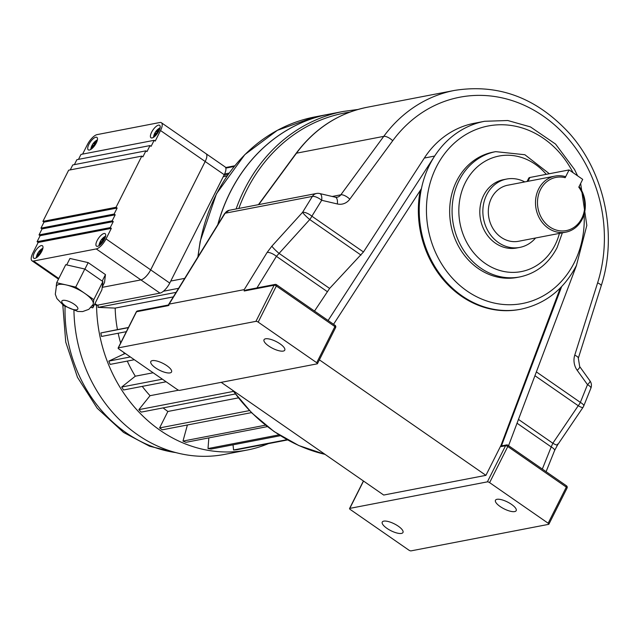 <?xml version="1.0" encoding="UTF-8"?>
<svg xmlns="http://www.w3.org/2000/svg" width="640" height="640" viewBox="0 0 640 640"><rect width="100%" height="100%" fill="white"/><g stroke="black" fill="none" stroke-linecap="round" stroke-linejoin="round"><path stroke-width="0.96" d="M386.952 528.368A11.6 3.824 26.7 0 1 382.256 522.064A11.6 3.824 26.7 0 1 394.336 523.856A11.6 3.824 26.7 0 1 402.976 532.488A11.6 3.824 26.7 0 1 386.952 528.368M500.168 506.536A11.6 3.824 26.7 0 1 495.464 500.24A11.6 3.824 26.7 0 1 507.544 502.032A11.6 3.824 26.7 0 1 516.184 510.664A11.6 3.824 26.7 0 1 500.168 506.536M155.52 367.856A11.6 3.824 -153.3 0 0 171.544 371.976A11.6 3.824 -153.3 0 0 162.904 363.344A11.6 3.824 -153.3 0 0 150.816 361.552A11.6 3.824 -153.3 0 0 155.52 367.856M268.728 346.032A11.6 3.824 -153.3 0 0 284.752 350.152A11.6 3.824 -153.3 0 0 276.112 341.52A11.6 3.824 -153.3 0 0 264.032 339.728A11.6 3.824 -153.3 0 0 268.728 346.032M580.64 183.456L586.824 225.432L576.448 265.456C563.944 289.32 545.416 303.912 520.872 309.216A95.696 83.04 -100.9 0 1 421.424 188.648A95.696 83.04 -100.9 0 1 434.656 156.056L328.112 320.496M536.368 371.896L580.36 402.4A7.672 2.848 124.7 0 1 578.232 405.736A7.672 1.352 34.1 0 0 582.968 407.432A7.672 7.672 0 0 0 583.736 405.984L590.872 388.224A7.672 7.672 0 0 0 589.984 380.888L579.688 366.56A7.672 1.792 144.3 0 1 577.2 370.32L587.496 384.64A7.672 1.792 -35.7 0 0 589.984 380.888M495.68 151.64L493.264 152.104A63.8 55.36 79.1 0 0 456.672 180.992A63.8 55.36 79.1 0 0 460.704 249.984A63.8 55.36 79.1 0 0 517.416 277.392L519.84 276.928A63.8 55.36 -100.9 0 1 463.128 249.52A63.8 55.36 -100.9 0 1 459.088 180.528A63.8 55.36 -100.9 0 1 495.68 151.64L524.88 154.744L549.336 173.728M527.072 181.48L528.728 178.192A8.92 2.944 26.7 0 1 529.896 177.48L569.08 169.928L565.168 177.704A27.088 23.504 79.1 0 0 537.672 206.016A27.088 23.504 79.1 0 0 570.936 229.088A27.088 23.504 79.1 0 0 578.784 187.144L582.696 179.368L569.08 169.928M535.584 237.992A34.8 30.2 -100.9 0 1 519.816 247.4A34.8 30.2 -100.9 0 1 483.576 218.944A34.8 30.2 -100.9 0 1 506.64 179.056A34.8 30.2 -100.9 0 1 524.776 181.92M519.816 247.4L516.768 247.984A34.8 30.2 -100.9 0 1 480.528 219.528A34.8 30.2 -100.9 0 1 503.592 179.648L506.64 179.056M579.112 186.488A28.552 24.776 -100.9 0 1 565.816 232.168A28.552 24.776 -100.9 0 1 536.08 208.824A28.552 24.776 -100.9 0 1 555.008 176.096A28.552 24.776 -100.9 0 1 565.112 176.536L565.168 177.704M565.816 232.168L518.632 241.264A28.552 24.776 -100.9 0 1 488.904 217.92A28.552 24.776 -100.9 0 1 507.824 185.192L555.008 176.096M363.536 481.056L349.792 508.384A1.784 0.592 -153.3 0 0 349.56 508.52A1.784 0.592 -153.3 0 0 350.28 509.496L408.824 550.096A1.784 0.592 -153.3 0 0 411.056 550.872L548.648 524.344A1.784 0.592 -153.3 0 0 548.88 524.2A1.784 0.592 -153.3 0 0 548.16 523.232L566.32 487.112L507.784 446.512L489.616 482.632L548.16 523.232M489.616 482.632A1.784 0.592 -153.3 0 0 487.384 481.856L505.552 445.736L501.176 446.576L561.64 286.6M349.792 508.384L487.384 481.856M221.2 382.344L383.704 495.048L485.92 475.344L501.056 445.24L501.928 445.072M319.384 359.84L485.92 475.344M421.424 188.648L333.56 324.272M271.888 246.136L302.584 212.312L312.384 196.4L225.12 213.224L169.152 304.104L244.224 289.632L267.12 252.448L271.888 246.136A7.672 0.92 42.2 0 0 279.056 253.36L329.616 288.424L363.464 251.976L424.32 158.048A95.696 83.04 -100.9 0 1 474.304 123.272L484.64 121.28L507.744 120.512L530.432 126.904L555.576 144.08L574.52 169.488L577.592 175.832M169.152 304.104L167.888 305.704L136.528 311.752L118.36 347.872A1.784 0.592 -153.3 0 0 118.128 348.016A1.784 0.592 -153.3 0 0 118.848 348.984L177.384 389.584A1.784 0.592 -153.3 0 0 179.624 390.36L317.216 363.832A1.784 0.592 -153.3 0 0 317.448 363.688A1.784 0.592 -153.3 0 0 316.72 362.72L334.888 326.6L276.352 286L258.184 322.12L316.72 362.72M329.616 288.424L314.504 311.064M597.616 282.832A7.672 2.016 -162.5 0 1 601.184 285.864L578.32 358.208A7.672 2.016 -162.5 0 0 574.752 355.168L597.616 282.832A136.208 118.192 79.1 0 0 543.288 116.104A136.208 118.192 79.1 0 0 392.72 140.728L349.816 199.168A15.344 13.32 79.1 0 1 337.336 203.96A7.672 3.552 103.2 0 0 335.336 197.208L319.688 193.536A7.672 3.552 103.2 0 1 321.68 200.288L311.88 216.2A7.672 2.768 -148.4 0 0 302.584 212.312A7.672 0.92 42.2 0 0 309.752 219.536L276.416 256.336L256.96 287.92M518.472 419.408L552.832 443.24L551.216 446.928A7.672 2.272 21.9 0 1 554.592 450.512L546.088 471.68M118.36 347.872L255.952 321.344L274.12 285.224L244.216 290.992L244.224 289.632M258.184 322.12A1.784 0.592 -153.3 0 0 255.952 321.344M267.12 252.448A7.672 2.768 31.6 0 1 276.416 256.336L327.16 291.536M244.216 290.992L245.984 290.04L275.144 284.416A1.784 1.552 79.1 0 0 274.12 285.224A1.784 0.592 26.7 0 1 276.352 286A1.784 0.664 124.7 0 0 276.496 284.704A1.784 1.784 0 0 0 275.144 284.416A1.784 1.552 79.1 0 1 276.24 284.664A1.784 0.664 124.7 0 1 276.496 284.704L335.032 325.304A1.784 0.664 124.7 0 1 334.888 326.6A1.784 0.592 -153.3 0 1 335.616 327.568A1.784 1.784 0 0 0 335.032 325.304A1.784 0.664 124.7 0 0 334.776 325.264M534.936 375.712L578.232 405.736L552.832 443.24A7.672 1.352 34.1 0 0 557.576 444.928L557.576 444.928A7.672 1.352 34.1 0 0 557.336 444.112M508.576 445.664L576.568 265.224M501.176 446.576A1.784 1.552 -100.9 0 1 502.2 445.768L506.576 444.928A1.784 1.552 79.1 0 0 505.552 445.736A1.784 0.592 26.7 0 1 507.784 446.512A1.784 0.664 124.7 0 0 507.928 445.216A1.784 1.784 0 0 0 506.576 444.928A1.784 1.552 79.1 0 1 507.672 445.176A1.784 0.664 124.7 0 1 507.928 445.216L566.472 485.808A1.784 0.664 124.7 0 1 566.32 487.112A1.784 0.592 26.7 0 1 567.048 488.08L548.88 524.2M520.872 309.216L520 309.384A95.696 83.04 -100.9 0 1 420.216 190.52M501.056 445.24L560.328 287.952M169.008 305.336L167.888 305.704L168.192 305.192L224.664 213.496A3.568 1.288 31.6 0 1 225.12 213.224A7.672 6.656 79.1 0 1 229.216 210.296L316.48 193.48A7.672 6.656 79.1 0 0 312.384 196.4A7.672 2.768 -148.4 0 1 321.68 200.288L337.336 203.96M236.104 208.976A172.416 149.616 -100.9 0 1 244.416 189.512A172.416 149.616 -100.9 0 1 343.304 111.44L329.136 114.168A172.416 149.616 79.1 0 0 217.92 224.448M329.088 114.176A172.416 149.616 79.1 0 0 329.048 114.184A172.416 149.616 79.1 0 0 217.768 224.688M73.944 310.592A141.872 123.112 79.1 0 0 137.576 434.736A141.872 123.112 79.1 0 0 224.608 454.4L247.232 450.04A141.872 123.112 79.1 0 0 268.384 443.64M96.552 305.256A141.872 123.112 79.1 0 0 160.2 430.376A141.872 123.112 79.1 0 0 247.232 450.04M173.296 296.904L115.168 308.104A120.592 104.648 79.1 0 0 117.448 329.616L100.848 332.952L101.544 336.448L126.344 331.672M128.448 327.488L117.448 329.616M118.168 333.248A120.592 104.648 79.1 0 0 120.632 343.024M123.712 352.352A120.592 104.648 79.1 0 0 124.272 353.848L108.832 361.096L110.144 364.392L134.344 359.728M125.52 353.608L124.272 353.848M127.288 361.088A120.592 104.648 79.1 0 0 135.304 376.2L121.688 387.032L123.56 389.984L166.136 381.776M153.144 372.768L135.304 376.2M142.264 386.384A120.592 104.648 79.1 0 0 150.048 395.696L138.864 409.64L141.208 412.112L235.296 393.976M178.584 390.192L150.048 395.696M163.128 407.888A120.592 104.648 79.1 0 0 167.872 411.472L159.592 427.928L162.32 429.816L251.48 412.624M238.328 397.888L167.872 411.472M233.024 444.832L233.576 449.992L236.664 449.752L287.576 439.936M208.84 437.896L208.008 448.552L211.112 449.056L280.376 435.704M187.4 424.976L182.984 441.088L185.96 442.312L267.352 426.616M98.104 305.048L98.136 307.384L115.168 308.104M229.112 173.096L224.6 173.968M228.168 174.424L223.984 175.232M178.584 288.32L163.392 291.248M115.152 308.096L173.304 296.888M176.096 292.36L98.136 307.384M234.72 165.8L225.64 167.552M234.544 166.016L225.72 167.72M234.16 166.496L225.84 168.096M128.368 327.648L100.848 332.952M130.336 356.952L108.832 361.096M162.4 379.184L121.688 387.032M233.4 391.416L138.864 409.64M249.488 410.6L159.592 427.928M265.52 425.176L182.984 441.088M279.04 434.856L208.008 448.552M287.096 439.672L233.576 449.992M184.712 278.368L170.76 281.056M227.064 176.008L223.224 176.752M91.056 307.432L92.824 307.832L93.8 299.632L75.72 287.096L66.2 284.928A20.52 6.768 -153.3 0 0 56.416 286.072L55.304 294.232L56.928 298.592L63.784 305.664L77.808 311.472L82.632 311.576L88.824 309.336L93.08 304.512A20.52 6.768 -153.3 0 0 93.312 303.728A20.52 6.768 -153.3 0 0 84.76 293.36A20.52 6.768 -153.3 0 0 66.2 284.928L56.672 282.752L56.232 286.456M34.4 252.704A7.584 2.816 124.7 0 1 42.424 245.76A7.584 2.816 124.7 0 1 40.416 253.6A7.584 2.816 124.7 0 1 33.776 258.224A7.584 2.816 124.7 0 1 34.4 252.704M97.104 240.616A7.584 2.816 124.7 0 1 105.128 233.672A7.584 2.816 124.7 0 1 103.12 241.512A7.584 2.816 124.7 0 1 96.48 246.136A7.584 2.816 124.7 0 1 97.104 240.616M88.904 144.344A7.584 2.816 -55.3 0 0 88.28 149.864A7.584 2.816 -55.3 0 0 94.92 145.24A7.584 2.816 -55.3 0 0 96.92 137.4A7.584 2.816 -55.3 0 0 88.904 144.344M151.6 132.256A7.584 2.816 -55.3 0 0 150.976 137.776A7.584 2.816 -55.3 0 0 157.616 133.152A7.584 2.816 -55.3 0 0 159.624 125.312A7.584 2.816 -55.3 0 0 151.6 132.256M116.056 207.28L42.904 221.384L68.64 170.208L141.792 156.112L116.056 207.28L117.144 208.032L43.992 222.136L42.904 221.384M224.24 174.72A10.704 3.976 124.7 0 0 225.12 166.928L206.064 153.72A10.704 3.976 124.7 0 0 206.056 153.712A10.704 3.976 124.7 0 1 205.176 161.496L150.672 269.856A10.704 3.976 124.7 0 1 140.904 279.896L102.2 287.36L140.92 279.904A10.704 3.976 124.7 0 0 150.688 269.872L169.744 283.08L224.24 174.72L205.184 161.512L150.688 269.872M140.904 279.896L96.264 248.936L33.56 261.024L58.8 278.52M102.24 287.008L104.528 282.456L105.464 274.608L88.168 262.616L69.944 258.464L66.704 264.912M205.176 161.496L160.528 130.536L155.232 141.072L154.136 140.312L151.112 146.336L150.024 145.576L146.992 151.6L145.904 150.848L142.88 156.864L141.792 156.112M96.264 248.936A10.704 3.976 -55.3 0 0 106.032 238.896L111.328 228.36L110.24 227.608L113.264 221.584L112.176 220.832L115.2 214.808L114.112 214.056L117.144 208.032M58.48 279.152L32 260.792A10.704 3.976 -55.3 0 1 32.88 253L38.176 242.464L37.088 241.704L40.112 235.688L39.024 234.928L42.056 228.912L40.96 228.16L43.992 222.136M145.904 150.848L72.752 164.944L70.264 169.896M150.024 145.576L76.872 159.68L74.384 164.632M154.136 140.312L80.992 154.416L78.496 159.368M160.528 130.536A10.704 3.976 -55.3 0 0 161.408 122.744A10.704 3.976 -55.3 0 0 159.84 122.512L97.144 134.6A10.704 3.976 -55.3 0 0 87.376 144.64L82.616 154.104M32 260.792A10.704 3.976 -55.3 0 0 33.56 261.024M111.328 228.36L38.176 242.464M110.24 227.608L37.088 241.704M113.264 221.584L40.112 235.688M112.176 220.832L39.024 234.928M115.2 214.808L42.056 228.912M114.112 214.056L40.96 228.16M160.008 128.232A12.16 4.392 -148.4 0 0 159.272 128.392A12.968 11.632 71.6 0 0 156.384 131.592A12.968 4.68 -148.4 0 0 155.176 132.472A12.968 4.68 -148.4 0 0 155.04 132.736A12.16 10.912 71.6 0 0 154.28 134.248A12.968 3.84 21.9 0 1 154.304 134.2A12.968 3.84 21.9 0 1 155.536 133.28A12.968 11.632 71.6 0 0 154.688 136.456M158.696 131.408A12.968 4.68 -148.4 0 0 157.36 131.4A12.968 10.792 -94.9 0 1 159.976 128.36M155.776 135.424A12.968 10.792 -94.9 0 1 156.512 133.088A12.968 3.84 21.9 0 1 157.688 133.04M156.288 133.672L155.536 133.28M156.184 133.624L155.04 132.736M157.888 132.752L156.384 131.592M158.248 132.192L157.36 131.4M97.304 140.32A12.16 4.392 -148.4 0 0 96.576 140.48A12.968 11.632 71.6 0 0 93.688 143.68A12.968 4.68 -148.4 0 0 92.472 144.56A12.968 4.68 -148.4 0 0 92.344 144.824A12.16 10.912 71.6 0 0 91.584 146.336A12.968 3.84 21.9 0 1 91.6 146.288A12.968 3.84 21.9 0 1 92.832 145.368A12.968 11.632 71.6 0 0 91.992 148.544M96 143.496A12.968 4.68 -148.4 0 0 94.664 143.488A12.968 10.792 -94.9 0 1 97.272 140.448M93.072 147.512A12.968 10.792 -94.9 0 1 93.816 145.176A12.968 3.84 21.9 0 1 94.992 145.128M93.584 145.76L92.832 145.368M93.488 145.712L92.344 144.824M95.184 144.84L93.688 143.68M95.544 144.28L94.664 143.488M105.12 237.016L104.776 236.744A12.16 4.392 31.6 0 1 105.504 236.592M103.392 241.112L101.888 239.952A12.968 11.632 -108.4 0 1 104.776 236.744M101.688 241.984L100.544 241.096A12.968 4.68 31.6 0 1 100.672 240.832A12.968 4.68 31.6 0 1 101.888 239.952M101.784 242.032L101.04 241.64A12.968 3.84 -158.1 0 0 99.8 242.56A12.968 3.84 -158.1 0 0 99.784 242.608A12.16 10.912 -108.4 0 1 100.544 241.096M100.192 244.816A12.968 11.632 -108.4 0 1 101.04 241.64M103.192 241.4A12.968 3.84 -158.1 0 0 102.016 241.448A12.968 10.792 85.1 0 0 101.272 243.784M103.744 240.544L102.864 239.76A12.968 4.68 31.6 0 1 104.2 239.768M105.472 236.72A12.968 10.792 85.1 0 0 102.864 239.76M42.424 249.104L42.072 248.832A12.16 4.392 31.6 0 1 42.808 248.68M40.688 253.2L39.184 252.04A12.968 11.632 -108.4 0 1 42.072 248.832M38.984 254.072L37.84 253.184A12.968 4.68 31.6 0 1 37.976 252.92A12.968 4.68 31.6 0 1 39.184 252.04M39.088 254.12L38.336 253.728A12.968 3.84 -158.1 0 0 37.104 254.648A12.968 3.84 -158.1 0 0 37.08 254.696A12.16 10.912 -108.4 0 1 37.84 253.184M37.488 256.904A12.968 11.632 -108.4 0 1 38.336 253.728M40.488 253.488A12.968 3.84 -158.1 0 0 39.312 253.536A12.968 10.792 85.1 0 0 38.576 255.872M41.048 252.632L40.16 251.848A12.968 4.68 31.6 0 1 41.496 251.856M42.776 248.808A12.968 10.792 85.1 0 0 40.16 251.848M206.064 153.72A10.704 3.976 124.7 0 1 205.184 161.512M169.744 283.08A10.704 3.976 124.7 0 1 159.976 293.12L140.92 279.904M94.952 303.6L97.272 305.208L159.976 293.12M97.272 305.208A10.704 3.976 124.7 0 1 95.712 304.976L94.64 304.232M84.912 269.104L88.168 262.616M102.2 281.096L105.464 274.608M92.824 307.832L101.912 289.768L102.888 281.568L84.808 269.032L65.752 264.696L56.672 282.752M93.8 299.632L102.888 281.568M75.72 287.096L84.808 269.032M546.232 174.328A58.832 51.056 79.1 0 0 470.512 174.28A58.832 51.056 79.1 0 0 481.28 260.424A58.832 51.056 79.1 0 0 555.064 244.944A58.832 51.056 79.1 0 0 559.424 233.4M573.048 172.68A90.4 78.448 79.1 0 0 453.672 143.704A90.4 78.448 79.1 0 0 455.592 281.512A90.4 78.448 79.1 0 0 574.304 262.576A90.4 78.448 79.1 0 0 584.12 214.328M424.32 158.048L434.656 156.056A95.696 83.04 -100.9 0 1 484.64 121.28M590.872 388.224A7.672 2.272 21.9 0 0 587.496 384.64L580.36 402.4A7.672 2.272 21.9 0 1 583.736 405.984M529.896 177.48L527.968 181.304M361.008 255.088L309.752 219.536A7.672 2.848 124.7 0 0 311.88 216.2L363.464 251.976M574.752 355.168A15.344 13.32 79.1 0 0 577.2 370.32M542.32 469.064L551.216 446.928L517.032 423.216M367.272 107.24A143.88 124.856 79.1 0 0 296.488 153.192L383.752 136.368A143.88 124.856 -100.9 0 1 454.536 90.416L367.272 107.24C338.432 113.144 314.688 128.544 296.04 153.44A3.568 1.384 36.3 0 1 296.488 153.192L258.728 204.608M332.192 196.472L340.84 194.8L383.752 136.368A7.672 2.976 36.3 0 1 392.72 140.728M349.816 199.168A7.672 2.976 36.3 0 0 340.84 194.8A7.672 6.656 -100.9 0 1 337.064 197.256L335.336 197.208M136.32 312.168A1.784 0.592 26.7 0 1 136.288 311.896A1.784 0.592 26.7 0 1 136.528 311.752A1.784 1.552 79.1 0 1 137.552 310.944A1.784 1.784 0 0 0 136.288 311.896L118.128 348.016M566.208 485.776A1.784 0.664 124.7 0 1 566.472 485.808A1.784 1.784 0 0 1 567.048 488.08M335.384 327.712A1.784 0.592 -153.3 0 0 335.616 327.568L317.448 363.688M349.944 112.096A170.632 148.064 79.1 0 0 246.648 190.296A170.632 148.064 79.1 0 0 238.816 208.448M197.856 257.024L200.16 241.448L216.448 193.776L244.832 154.616L277.392 130.304L314.88 116.92A172.416 149.616 79.1 0 0 198.12 256.6M232.992 390.52A172.416 149.616 79.1 0 0 325.024 454.352M65.064 306.512A136.52 118.464 79.1 0 0 126.272 432.84A136.52 118.464 79.1 0 0 175.88 452.6M65.472 305.912A8.92 2.944 -153.3 0 0 76.632 309.8A8.92 2.944 -153.3 0 0 74.184 304.232A8.92 2.944 -153.3 0 0 63.024 300.352A8.92 2.944 -153.3 0 0 65.472 305.912M36.272 257.8A6.8 2.528 124.7 0 1 36.368 257.072L36.264 257.808M42.256 248.584A6.8 2.528 124.7 0 1 42.904 248.24L42.256 248.584A12.968 12.968 0 0 0 37.976 252.92M98.968 245.712A6.8 2.528 124.7 0 1 99.064 244.984L98.968 245.72M104.952 236.496A6.8 2.528 124.7 0 1 105.608 236.152L104.952 236.496A12.968 12.968 0 0 0 100.672 240.832M97.4 139.88A6.8 2.528 -55.3 0 0 96.752 140.224L97.408 139.872M90.864 148.712A6.8 2.528 -55.3 0 0 90.768 149.44L90.864 148.712A12.968 12.968 0 0 1 91.6 146.288M160.104 127.792A6.8 2.528 -55.3 0 0 159.456 128.136L160.104 127.784M153.568 136.624A6.8 2.528 -55.3 0 0 153.472 137.352L153.568 136.624A12.968 12.968 0 0 1 154.304 134.2M106.032 238.896L150.672 269.856M519.84 276.928C536.304 273.36 548.72 263.592 557.08 247.64L562.36 232.832M319.688 193.536A7.672 7.672 0 0 0 316.48 193.48M554.592 450.512L557.576 444.928L582.968 407.432M601.184 285.864C617.752 235.264 604.88 173.2 569.592 133.584C536.824 97.848 498.472 83.464 454.536 90.416M578.32 358.208L579.688 366.56M224.664 213.496L229.216 210.296M258.424 204.672L296.04 153.44M137.552 310.944L168.304 305.016M363.416 480.976L349.56 508.52M343.304 111.44L357.92 109.472M232.52 390.192L251.776 412.92L274.112 431.576L298.824 445.552L325.104 454.408M314.88 116.92L329.048 114.184M177.576 453.04L149.56 446.216L123.568 432.44L97.224 408.256L77.488 377.36L65.736 342.064L62.8 304.952M206.048 153.712L161.408 122.744M159.456 128.136A12.968 12.968 0 0 0 155.176 132.472M96.752 140.224A12.968 12.968 0 0 0 92.472 144.56M99.8 242.56A12.968 12.968 0 0 0 99.064 244.984M37.104 254.648A12.968 12.968 0 0 0 36.368 257.072"/></g></svg>
